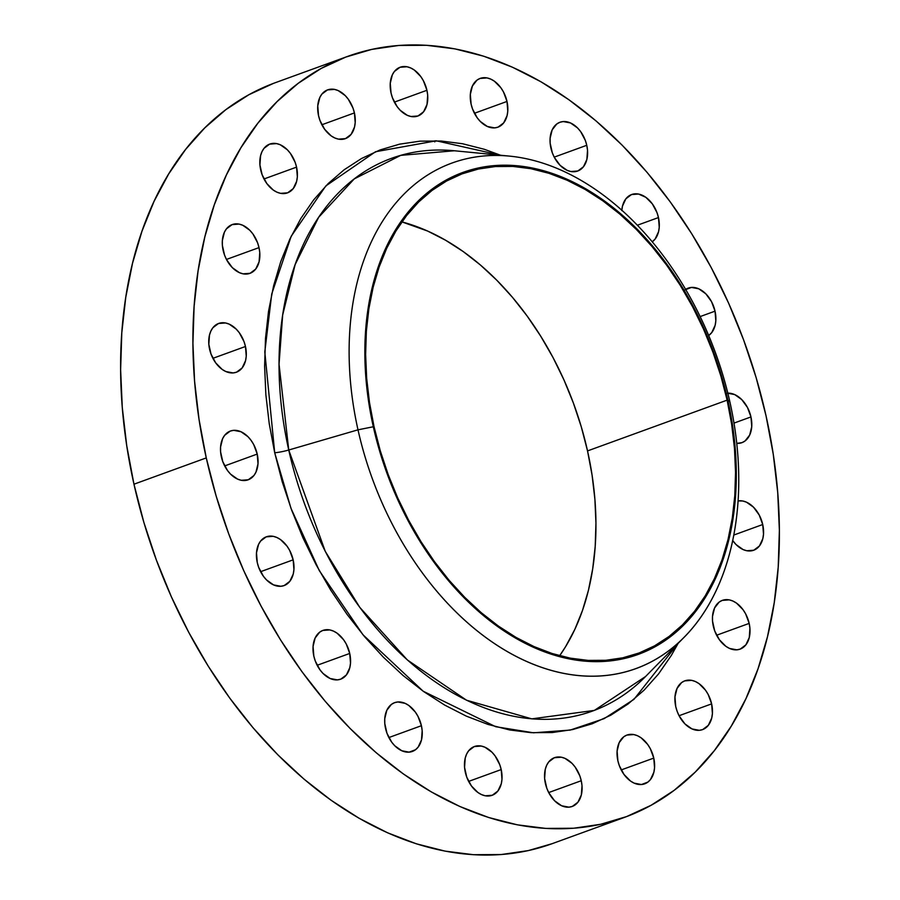 <?xml version="1.0" encoding="UTF-8"?>
<svg xmlns="http://www.w3.org/2000/svg" width="900" height="900" viewBox="0 0 900 900"><rect width="100%" height="100%" fill="white"/><g stroke="black" fill="none" stroke-linecap="round" stroke-linejoin="round"><path stroke-width="1.35" d="M675.742 706.579A25.954 17.64 -110 0 1 684.821 680.839A25.954 17.64 -110 0 1 711.63 703.879L679.072 715.714L711.63 703.879L708.12 694.373L705.488 690.165L698.996 683.617L695.374 681.525L691.684 680.355L684.686 680.884L681.637 682.56L677.036 688.444L674.966 696.87L675.742 706.579L677.183 711.439L679.252 716.074L684.967 723.926L691.999 728.921L699.3 730.316L702.686 729.574L708.322 725.332L711.72 718.043L712.406 713.576L711.63 703.879A25.954 17.64 -110 0 1 702.562 729.619A25.954 17.64 -110 0 1 675.742 706.579L675.742 706.579M713.295 626.096A25.954 17.64 -110 0 1 722.363 600.356A25.954 17.64 -110 0 1 749.171 623.396L716.614 635.231L749.171 623.396L745.661 613.89L743.029 609.683L736.538 603.135L732.915 601.043L729.236 599.873L722.227 600.401L719.179 602.077L714.577 607.961L712.508 616.387L712.541 621.169L714.724 630.956L719.426 639.799L725.929 646.357L729.551 648.439L736.841 649.834L740.227 649.091L745.864 644.85L749.261 637.56L749.925 628.312L749.171 623.396A25.954 17.64 -110 0 1 740.104 649.136A25.954 17.64 -110 0 1 713.295 626.096M738.067 500.918A25.954 17.64 -110 0 1 762.727 524.52L733.781 535.05L762.727 524.52L759.217 515.025L753.502 507.173L746.471 502.178L742.781 500.996L738.067 500.918M727.83 393.165A25.954 17.64 -110 0 1 750.96 416.936L733.995 423.101L750.96 416.936L747.45 407.43L741.746 399.589L734.704 394.582L727.414 393.188M685.654 289.418A25.954 17.64 -110 0 1 688.219 288.124A25.954 17.64 -110 0 1 715.039 311.164L700.155 316.575L715.039 311.164L711.518 301.657L705.814 293.816L698.783 288.81L691.481 287.426L685.046 289.845M621.821 210.218A25.954 17.64 -110 0 1 631.643 194.524A25.954 17.64 -110 0 1 658.462 217.564L637.38 225.225L658.462 217.564L657.023 212.692L652.32 203.85L645.817 197.303L638.516 194.04L631.519 194.569L625.883 198.799L622.485 206.1L621.799 210.555M550.89 147.994A25.954 17.64 -110 0 1 559.957 122.254A25.954 17.64 -110 0 1 586.766 145.294L554.209 157.14L586.766 145.294L585.337 140.422L580.635 131.58L577.553 127.946L570.51 122.951L563.22 121.556L559.834 122.299L556.785 123.986L552.173 129.859L550.102 138.296L550.136 143.078L552.33 152.865L554.4 157.5L560.104 165.341L567.146 170.347L570.825 171.518L577.834 170.989L583.459 166.759L586.867 159.458L587.52 150.221L586.766 145.294A25.954 17.64 -110 0 1 577.699 171.034A25.954 17.64 -110 0 1 550.89 147.994L550.89 147.994M471.105 104.141A25.954 17.64 -110 0 1 480.184 78.401A25.954 17.64 -110 0 1 506.993 101.441L474.435 113.276L506.993 101.441L503.483 91.946L500.85 87.728L494.359 81.18L490.736 79.099L487.046 77.918L480.049 78.446L477 80.123L472.399 86.006L470.329 94.433L471.105 104.141L472.545 109.013L477.248 117.855L480.33 121.489L487.361 126.484L494.662 127.879L498.049 127.136L503.685 122.895L507.082 115.605L507.769 111.139L506.993 101.441A25.954 17.64 -110 0 1 497.925 127.181A25.954 17.64 -110 0 1 471.105 104.141M391.039 92.981A25.954 17.64 -110 0 1 400.118 67.241A25.954 17.64 -110 0 1 426.926 90.281L394.369 102.127L426.926 90.281L423.416 80.786L420.784 76.567L414.293 70.02L410.67 67.939L406.98 66.758L399.983 67.286L394.358 71.516L392.332 74.846L390.262 83.272L391.039 92.981L392.479 97.853L397.181 106.695L400.264 110.329L407.306 115.324L410.985 116.505L417.983 115.976L423.619 111.746L427.016 104.445L427.68 95.198L426.926 90.281A25.954 17.64 -110 0 1 417.859 116.021A25.954 17.64 -110 0 1 391.039 92.981M318.532 115.616A25.954 17.64 -110 0 1 327.6 89.876A25.954 17.64 -110 0 1 354.42 112.916L321.863 124.763L354.42 112.916L352.98 108.045L348.277 99.203L345.195 95.569L338.164 90.574L334.474 89.392L327.476 89.921L321.84 94.151L319.826 97.481L317.756 105.907L318.532 115.616L319.973 120.487L324.675 129.33L331.166 135.877L334.789 137.959L338.479 139.14L345.476 138.611L351.101 134.381L354.51 127.08L355.196 122.625L354.42 112.916A25.954 17.64 -110 0 1 345.341 138.656A25.954 17.64 -110 0 1 318.532 115.616L318.532 115.616M260.674 169.83A25.954 17.64 -110 0 1 269.741 144.09A25.954 17.64 -110 0 1 296.561 167.13L264.004 178.965L296.561 167.13L295.121 162.259L290.419 153.416L287.336 149.782L280.305 144.787L276.615 143.606L269.618 144.135L263.981 148.365L261.968 151.695L260.584 155.666L259.92 164.914L262.114 174.701L266.816 183.544L273.308 190.091L276.93 192.172L280.62 193.354L287.618 192.825L293.243 188.595L296.651 181.294L297.338 176.839L296.561 167.13A25.954 17.64 -110 0 1 287.483 192.87A25.954 17.64 -110 0 1 260.674 169.83M223.132 250.312A25.954 17.64 -110 0 1 232.2 224.572A25.954 17.64 -110 0 1 259.009 247.612L226.451 259.447L259.009 247.612L257.569 242.741L252.877 233.899L249.795 230.265L242.752 225.27L239.074 224.089L232.076 224.618L226.44 228.847L224.415 232.178L222.345 240.604L222.379 245.396L224.572 255.184L226.643 259.808L232.346 267.66L239.389 272.655L243.067 273.836L250.076 273.308L255.701 269.077L259.11 261.776L259.762 252.529L259.009 247.612A25.954 17.64 -110 0 1 249.941 273.352A25.954 17.64 -110 0 1 223.132 250.312L223.132 250.312M209.576 349.189A25.954 17.64 -110 0 1 218.644 323.449A25.954 17.64 -110 0 1 245.464 346.489L212.906 358.324L245.464 346.489L244.024 341.618L239.321 332.775L236.239 329.141L229.208 324.146L225.518 322.965L218.52 323.494L212.884 327.724L210.87 331.054L209.486 335.025L208.822 344.261L211.016 354.06L215.719 362.902L222.21 369.45L225.833 371.531L233.123 372.926L236.52 372.184L242.145 367.942L245.554 360.652L246.24 356.186L245.464 346.489A25.954 17.64 -110 0 1 236.385 372.229A25.954 17.64 -110 0 1 209.576 349.189L209.576 349.189M221.344 456.772A25.954 17.64 -110 0 1 230.411 431.032A25.954 17.64 -110 0 1 257.22 454.072L224.662 465.919L257.22 454.072L253.71 444.577L251.078 440.359L248.006 436.725L240.964 431.73L233.674 430.335L230.276 431.077L224.651 435.319L222.626 438.637L220.556 447.075L220.59 451.856L222.784 461.644L227.475 470.486L230.558 474.12L237.6 479.115L241.279 480.296L248.276 479.767L253.912 475.537L255.938 472.207L258.007 463.781L257.22 454.072A25.954 17.64 -110 0 1 248.153 479.812A25.954 17.64 -110 0 1 221.344 456.772M257.265 562.545A25.954 17.64 -110 0 1 266.344 536.805A25.954 17.64 -110 0 1 293.152 559.845L260.595 571.691L293.152 559.845L289.642 550.35L287.01 546.131L280.519 539.584L276.896 537.502L273.206 536.321L266.209 536.85L260.584 541.08L258.559 544.41L256.489 552.836L257.265 562.545L258.705 567.416L263.407 576.259L266.49 579.893L273.521 584.887L280.822 586.283L284.209 585.54L289.845 581.31L293.243 574.009L293.929 569.554L293.152 559.845A25.954 17.64 -110 0 1 284.085 585.585A25.954 17.64 -110 0 1 257.265 562.545L257.265 562.545M313.841 656.145A25.954 17.64 -110 0 1 322.92 630.405A25.954 17.64 -110 0 1 349.729 653.445L317.171 665.28L349.729 653.445L346.219 643.95L343.586 639.731L337.095 633.184L333.473 631.102L329.782 629.921L322.785 630.45L319.736 632.126L315.135 638.01L313.065 646.436L313.841 656.145L315.281 661.016L319.984 669.859L323.066 673.492L330.098 678.488L337.399 679.883L340.785 679.14L346.421 674.91L349.819 667.609L350.505 663.143L349.729 653.445A25.954 17.64 -110 0 1 340.661 679.185A25.954 17.64 -110 0 1 313.841 656.145L313.841 656.145M385.537 728.404A25.954 17.64 -110 0 1 394.605 702.664A25.954 17.64 -110 0 1 421.414 725.704L388.856 737.55L421.414 725.704L417.904 716.209L415.271 712.001L408.78 705.454L405.157 703.361L397.868 701.966L394.47 702.72L391.421 704.396L386.82 710.269L384.75 718.706L384.784 723.488L386.966 733.275L391.669 742.117L394.751 745.751L401.794 750.758L409.084 752.153L415.519 749.722L418.106 747.169L421.504 739.879L422.168 730.631L421.414 725.704A25.954 17.64 -110 0 1 412.346 751.455A25.954 17.64 -110 0 1 385.537 728.404M465.311 772.268A25.954 17.64 -110 0 1 474.379 746.528A25.954 17.64 -110 0 1 501.199 769.567L468.641 781.403L501.199 769.567L499.759 764.696L495.056 755.854L491.974 752.22L484.942 747.225L481.252 746.044L474.255 746.572L468.619 750.803L466.605 754.133L465.221 758.104L464.558 767.351L466.751 777.139L471.454 785.981L477.945 792.529L481.567 794.61L485.257 795.791L492.255 795.262L497.88 791.033L501.289 783.731L501.975 779.276L501.199 769.567A25.954 17.64 -110 0 1 492.12 795.308A25.954 17.64 -110 0 1 465.311 772.268L465.311 772.268M617.884 760.793A25.954 17.64 -110 0 1 626.962 735.053A25.954 17.64 -110 0 1 653.771 758.092L621.214 769.928L653.771 758.092L650.261 748.586L647.629 744.379L641.137 737.831L637.515 735.739L633.825 734.569L626.827 735.097L623.779 736.774L619.178 742.658L617.107 751.084L617.884 760.793L619.324 765.653L624.026 774.495L630.529 781.054L634.14 783.135L641.441 784.53L647.876 782.1L650.464 779.546L653.861 772.256L654.548 767.79L653.771 758.092A25.954 17.64 -110 0 1 644.704 783.832A25.954 17.64 -110 0 1 617.884 760.793M545.377 783.428A25.954 17.64 -110 0 1 554.445 757.688A25.954 17.64 -110 0 1 581.254 780.727L548.696 792.562L581.254 780.727L579.825 775.856L575.123 767.014L572.04 763.38L564.998 758.374L561.319 757.204L554.321 757.732L548.685 761.962L546.671 765.293L545.288 769.252L544.624 778.5L546.817 788.288L548.887 792.923L554.591 800.764L561.634 805.77L568.924 807.165L572.321 806.423L577.946 802.181L581.355 794.891L582.008 785.644L581.254 780.727A25.954 17.64 -110 0 1 572.186 806.467A25.954 17.64 -110 0 1 545.377 783.428M645.581 676.508L594.371 710.404L531.81 718.864L466.549 700.222L407.363 659.959L359.786 607.387L325.271 551.374L288.743 450.011A294.075 199.811 70 0 1 454.387 150.761L400.736 155.362L354.262 178.898L318.668 217.282L295.144 264.577L282.668 315L279.045 364.207L288.743 450.011A12.454 1.71 -12.6 0 1 274.702 452.756L264.803 351.9L271.733 293.996L291.195 236.273L325.822 185.94L375.536 151.74L436.264 140.805L500.591 155.25L484.279 149.276L462.577 143.741L441.101 141.019L420.053 141.154L399.645 144.146L380.07 149.94L361.519 158.513L344.171 169.751L328.185 183.566L313.718 199.834L300.915 218.374L289.89 239.018L280.766 261.562L273.611 285.795L268.504 311.49L265.5 338.389L264.611 366.244L265.871 394.762L269.235 423.697L274.702 452.756L282.195 481.669L291.656 510.142L302.985 537.908L316.091 564.705L330.817 590.276L347.051 614.363L364.624 636.739L383.366 657.191L403.099 675.518L423.63 691.549L444.769 705.127L466.301 716.13L488.014 724.433L509.726 729.967L531.202 732.679L552.251 732.544L572.659 729.562L592.234 723.758L610.785 715.196L628.133 703.946L644.119 690.131L658.586 673.875L671.389 655.335L678.116 643.387L633.949 699.356L604.136 718.639L570.206 730.08L533.509 732.803L495.675 726.705L423.157 691.211L362.981 634.781L319.275 570.589L290.97 508.275L274.702 452.756A12.454 1.71 167.4 0 0 288.743 450.011A294.075 199.811 70 0 0 645.581 676.508L684.394 636.998A268.988 182.756 -110 0 1 357.998 429.829A268.988 182.756 70 0 0 602.055 675.855A268.988 182.756 70 0 0 729.877 401.85L727.841 400.084A256.433 174.229 -110 0 1 605.981 661.298A256.433 174.229 -110 0 1 373.32 426.757L357.998 429.829L288.743 450.011L357.998 429.829A268.988 182.756 -110 0 1 509.512 156.116A268.988 182.756 -110 0 1 729.877 401.85A268.988 182.756 -110 0 1 684.394 636.998M374.04 426.701A255.386 173.52 -110 0 1 463.298 173.407A255.386 173.52 -110 0 1 727.121 400.14L587.531 450.911A255.386 173.52 70 0 0 401.895 221.884L427.567 231.03L445.534 240.21L463.185 251.539L480.33 264.926L496.8 280.226L512.449 297.304L527.119 315.99L540.664 336.105L552.971 357.446L563.906 379.811L573.368 402.998L581.265 426.769L587.531 450.911L727.121 400.14L720.866 376.009L712.957 352.238L703.496 329.051L692.561 306.675L680.265 285.334L666.709 265.219L652.039 246.544L636.39 229.466L619.92 214.166L602.775 200.779L585.135 189.439L567.158 180.259L549.023 173.329L530.899 168.705L512.966 166.433L495.394 166.545L478.361 169.042L462.015 173.88L446.524 181.035L432.034 190.429L418.691 201.96L406.62 215.528L395.921 231.007L386.73 248.243L379.103 267.075L373.129 287.314L368.876 308.756L366.356 331.223L365.625 354.465L366.66 378.281L369.484 402.446L374.04 426.701L380.295 450.832L388.192 474.615L397.654 497.79L408.589 520.166L420.896 541.507L434.452 561.623L449.123 580.309L464.771 597.375L481.241 612.686L498.386 626.074L516.026 637.403L534.004 646.582L552.139 653.524L570.262 658.148L588.195 660.409L605.768 660.296L622.8 657.81L639.146 652.961L654.637 645.806L669.116 636.424L682.47 624.881L694.541 611.314L705.229 595.834L714.431 578.599L722.059 559.766L728.021 539.539L732.285 518.085L734.805 495.63L735.536 472.376L734.49 448.56L731.678 424.406L727.121 400.14A255.386 173.52 -110 0 1 637.864 653.434A255.386 173.52 -110 0 1 374.04 426.701M347.771 56.351L275.468 82.642A404.887 275.096 70 0 0 133.965 484.2A404.887 275.096 70 0 0 552.229 843.649L624.533 817.357A404.887 275.096 -110 0 1 206.269 457.909L133.965 484.2L206.269 457.909A404.887 275.096 -110 0 1 347.771 56.351A404.887 275.096 -110 0 1 766.035 415.8A404.887 275.096 -110 0 1 624.533 817.357M206.269 457.909L199.046 419.445L194.58 381.15L192.926 343.384L194.096 306.529L198.079 270.923L204.829 236.914L214.301 204.84L226.384 174.994L240.964 147.667L257.918 123.131L277.065 101.61L298.215 83.317L321.188 68.434L345.746 57.094L371.655 49.421L398.666 45.473L426.521 45.292L454.95 48.881L483.683 56.205L512.438 67.207L540.934 81.754L568.901 99.731L596.081 120.949L622.192 145.215L646.999 172.282L670.264 201.904L691.74 233.786L711.248 267.626L728.584 303.086L743.591 339.851L756.113 377.539L766.035 415.8L773.258 454.264L777.724 492.559L779.377 530.314L778.207 567.18L774.225 602.775L767.464 636.784L758.002 668.869L745.92 698.715L731.329 726.041L714.386 750.577L695.239 772.099L674.089 790.391L651.116 805.275L626.558 816.604L600.649 824.288L573.637 828.236L545.783 828.416L517.354 824.827L488.621 817.492L459.866 806.501L431.37 791.944L403.402 773.977L376.223 752.76L350.111 728.494L325.294 701.426L302.04 671.805L280.553 639.923L261.056 606.082L243.72 570.611L228.713 533.858L216.191 496.17L206.269 457.909M732.69 540.517L736.065 544.567L743.096 549.562L746.786 550.744L753.784 550.215L759.42 545.974L762.817 538.684L763.504 534.217L762.727 524.52A25.954 17.64 -110 0 1 753.66 550.26A25.954 17.64 -110 0 1 732.69 540.517M736.751 443.374L742.028 442.62L745.065 440.944L749.678 435.071L751.748 426.634L750.96 416.936A25.954 17.64 -110 0 1 741.893 442.676A25.954 17.64 -110 0 1 736.751 443.374M708.694 335.498L711.72 332.618L715.129 325.327L715.815 320.861L715.039 311.164A25.954 17.64 -110 0 1 708.694 335.498M652.252 241.796L655.144 239.018L658.553 231.727L659.239 227.261L658.462 217.564A25.954 17.64 -110 0 1 652.252 241.796M729.877 401.85A268.988 182.756 70 0 0 485.82 155.824A268.988 182.756 70 0 0 357.998 429.829L373.32 426.757A256.433 174.229 -110 0 1 495.169 165.544A256.433 174.229 -110 0 1 727.841 400.084L729.877 401.85M373.32 426.757L368.741 402.401L365.918 378.146L364.871 354.229L365.614 330.885L368.134 308.329L372.409 286.796L378.405 266.479L386.055 247.579L395.303 230.265L406.035 214.729L418.151 201.105L431.561 189.518L446.108 180.09L461.655 172.912L478.069 168.041L495.169 165.544L512.809 165.431L530.82 167.704L549.011 172.35L567.225 179.314L585.27 188.528L602.989 199.912L620.201 213.356L636.739 228.713L652.455 245.857L667.181 264.623L680.794 284.816L693.146 306.248L704.126 328.702L713.621 351.99L721.553 375.851L727.841 400.084L732.42 424.451L735.244 448.706L736.29 472.613L735.548 495.956L733.028 518.512L728.752 540.045L722.756 560.363L715.095 579.262L705.859 596.576L695.126 612.113L682.999 625.748L669.6 637.324L655.054 646.751L639.506 653.929L623.092 658.8L605.981 661.298L588.341 661.41L570.341 659.137L552.15 654.491L533.936 647.539L515.88 638.314L498.173 626.929L480.96 613.496L464.423 598.129L448.706 580.984L433.98 562.219L420.368 542.036L408.015 520.605L397.035 498.139L387.54 474.863L379.609 450.99L373.32 426.757M559.665 655.717A255.386 173.52 70 0 0 587.531 450.911L592.087 475.166L594.9 499.32L595.946 523.148L595.204 546.39L592.695 568.856L588.431 590.299L582.457 610.538L574.841 629.359L565.639 646.594L559.665 655.717M273.442 83.396L248.884 94.725L225.911 109.609L204.761 127.901L185.614 149.422L168.671 173.959L154.08 201.285L141.998 231.131L132.536 263.216L125.775 297.225L121.793 332.82L120.623 369.686L122.276 407.441L126.742 445.736L133.965 484.2L143.888 522.461L156.409 560.149L171.416 596.914L188.752 632.374L208.26 666.214L229.736 698.096L253.001 727.717L277.808 754.785L303.919 779.051L331.099 800.269L359.066 818.246L387.562 832.793L416.317 843.795L445.05 851.119L473.479 854.707L501.334 854.528L528.345 850.579L552.319 843.626M435.026 140.771L434.779 141.896M454.387 150.761L509.512 156.116"/></g></svg>
